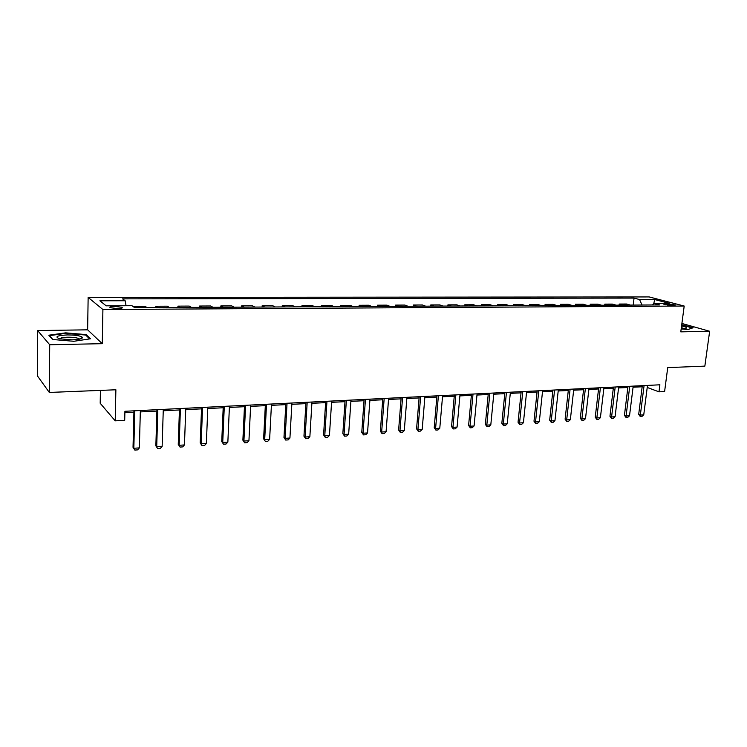 <?xml version="1.0" encoding="UTF-8"?>
<svg xmlns="http://www.w3.org/2000/svg" width="747" height="747" viewBox="0 0 747 747"><rect width="100%" height="100%" fill="white"/><g stroke="black" fill="none" stroke-linecap="round" stroke-linejoin="round"><path stroke-width="1.12" d="M117.475 308.586C121.565 308.464 123.059 308.035 121.938 307.297L114.693 306.419C110.584 306.531 109.09 306.961 110.201 307.708L117.475 308.586M100.425 390.392L100.191 403.259L115.206 420.841L124.702 420.337L124.917 411.28L659.9 384.798L658.985 391.83L664.606 391.531L667.725 367.617L704.851 366.123L709.65 331.266L681.899 323.46M37.621 330.557L37.35 375.806L49.321 392.446L49.713 344.75L102.274 343.676L102.909 309.529L88.146 297.418L87.632 329.829L37.621 330.557L49.713 344.75M102.909 309.529L684.196 306.046L649.171 296.933L88.146 297.418M667.874 303.842L663.896 304.309L671.394 305.439L675.353 304.981L667.874 303.842L667.697 305.178M642.018 305.037L639.572 299.556L634.054 298.09L122.564 298.856L125.151 300.742L126.066 305.738M639.572 299.556L654.671 299.528L669.2 303.329L653.961 303.394L652.448 304.981M125.151 300.742L99.883 300.798L106.177 305.822L131.958 305.71L134.712 307.717L659.75 304.935L653.961 303.394M115.206 420.841L115.878 389.775L49.321 392.446M684.196 306.046L680.788 331.855L709.65 331.266M647.219 387.46L658.985 391.83M124.88 412.689L133.918 412.232M140.315 411.914L156.898 411.083M163.238 410.766L179.429 409.954M185.723 409.636L201.522 408.852M207.759 408.534L223.194 407.759M229.385 407.451L244.456 406.695M250.6 406.387L265.316 405.649M271.413 405.35L285.793 404.622M291.834 404.323L305.887 403.623M311.882 403.315L325.617 402.633M331.565 402.334L344.993 401.662M350.894 401.363L364.022 400.709M369.877 400.411L382.707 399.776M388.515 399.477L401.064 398.851M406.835 398.562L419.104 397.946M424.828 397.665L436.827 397.059M442.513 396.778L454.251 396.19M459.891 395.901L471.376 395.331M476.969 395.051L488.211 394.491M493.767 394.211L504.767 393.66M510.285 393.38L521.051 392.838M526.523 392.567L537.056 392.035M542.49 391.764L552.808 391.251M558.205 390.98L568.308 390.476M573.659 390.205L583.556 389.71M588.869 389.448L598.552 388.963M603.837 388.692L613.324 388.216M618.563 387.954L627.853 387.488M633.064 387.226L642.168 386.778M634.054 298.09L633.204 305.084M630.449 305.093L626.574 304.02L619.198 304.057L619.067 305.159M135.235 307.717L133.34 306.718M133.349 306.345L145.105 306.289L147.056 307.652M157.86 307.596L155.852 306.242L155.815 307.605M155.852 306.242L167.393 306.186L169.457 307.54M180.055 307.484L177.935 306.139L177.889 307.493M177.935 306.139L189.243 306.083L191.419 307.419M201.821 307.362L199.589 306.037L199.542 307.381M199.589 306.037L210.691 305.981L212.979 307.306M223.176 307.25L220.841 305.934L220.785 307.269M220.841 305.934L231.738 305.878L234.128 307.194M244.138 307.138L241.701 305.831L241.645 307.157M241.701 305.831L252.393 305.784L254.876 307.082M264.709 307.036L262.178 305.738L262.113 307.045M262.178 305.738L272.674 305.691L275.251 306.98M284.896 306.924L282.273 305.644L282.207 306.942M282.273 305.644L292.581 305.598L295.252 306.868M304.729 306.821L302.012 305.551L301.937 306.84M302.012 305.551L312.134 305.504L314.889 306.765M324.198 306.718L321.397 305.458L321.322 306.737M321.397 305.458L331.341 305.411L334.18 306.662M343.312 306.615L340.436 305.374L340.352 306.634M340.436 305.374L350.203 305.327L353.126 306.569M362.099 306.513L359.139 305.28L359.055 306.531M359.139 305.28L368.738 305.234L371.735 306.466M380.55 306.419L377.524 305.196L377.431 306.438M377.524 305.196L386.955 305.149L390.018 306.373M398.683 306.326L395.583 305.112L395.49 306.335M395.583 305.112L404.855 305.065L407.993 306.27M416.509 306.233L413.334 305.028L413.24 306.242M413.334 305.028L422.447 304.981L425.65 306.177M434.026 306.139L430.786 304.944L430.683 306.149M430.786 304.944L439.74 304.907L443.018 306.083M451.244 306.046L447.939 304.86L447.836 306.065M447.939 304.86L456.753 304.823L460.087 305.999M468.173 305.953L464.811 304.785L464.709 305.971M464.811 304.785L473.467 304.748L476.866 305.906M484.822 305.868L481.404 304.711L481.292 305.887M481.404 304.711L489.92 304.664L493.375 305.822M501.2 305.775L497.717 304.627L497.605 305.803M497.717 304.627L506.092 304.589L509.603 305.738M517.298 305.691L513.768 304.552L513.656 305.71M513.768 304.552L522.013 304.515L525.571 305.654M533.143 305.607L529.558 304.477L529.446 305.626M529.558 304.477L537.672 304.44L541.286 305.57M548.737 305.523L545.095 304.402L544.983 305.551M545.095 304.402L553.079 304.365L556.739 305.486M564.069 305.448L560.39 304.337L560.269 305.467M560.39 304.337L568.243 304.3L571.95 305.402M579.168 305.364L575.442 304.262L575.311 305.383M575.442 304.262L583.174 304.225L586.918 305.327M594.024 305.29L590.251 304.197L590.13 305.308M590.251 304.197L597.861 304.16L601.662 305.243M608.646 305.206L604.837 304.122L604.706 305.234M604.837 304.122L612.335 304.094L616.163 305.168M623.045 305.131L619.198 304.057M653.784 303.581L654.671 299.528M681.171 328.932L687.996 329.502L693.095 327.774L681.731 324.712M102.274 343.676L87.632 329.829M52.551 339.474L73.748 341.295L90.508 338.783L86.194 334.6L65.68 332.854L48.798 335.216L52.551 339.474M65.671 333.358L65.68 332.854M86.185 335.524L86.194 334.6M647.481 385.415L643.746 414.846L641.972 416.424L640.282 416.537L640.347 415.071L638.694 414.389L642.308 385.667M643.746 414.846L640.347 415.071L644.073 385.583M640.282 416.537L638.694 414.389M633.204 386.115L629.525 415.78L627.751 417.368L626.033 417.48L626.079 416.004L624.436 415.323L627.994 386.376M629.525 415.78L626.079 416.004L629.74 386.292M626.033 417.48L624.436 415.323M618.703 386.834L615.08 416.723L613.306 418.329L611.55 418.441L611.578 416.957L609.954 416.266L613.455 387.095M615.08 416.723L611.578 416.957L615.192 387.011M611.55 418.441L609.954 416.266M603.968 387.562L600.401 417.685L598.627 419.3L596.853 419.422L596.853 417.918L595.238 417.218L598.692 387.824M600.401 417.685L596.853 417.918L600.401 387.74M596.853 419.422L595.238 417.218M589 388.309L585.499 418.665L583.715 420.29L581.913 420.412L581.885 418.899L580.298 418.199L583.687 388.571M585.499 418.665L581.885 418.899L585.377 388.487M581.913 420.412L580.298 418.199M681.236 328.465C684.504 328.587 686.316 328.391 686.661 327.877C686.698 327.289 684.999 326.644 681.563 325.963M683.963 328.484L681.348 327.606M681.684 325.048L692.478 327.98M67.305 334.927C56.912 335.515 54.363 336.804 59.676 338.793L72.02 339.857C78.939 339.614 82.422 338.811 82.469 337.448C80.853 335.823 75.802 334.983 67.305 334.927M79.359 339.185L78.668 338.54C76.474 337.625 72.87 337.177 67.856 337.196C63.047 337.345 60.376 337.887 59.835 338.83M52.841 339.502L49.442 335.646L65.792 333.339L85.681 335.039L89.659 338.914M573.789 389.056L570.353 419.655L568.57 421.299L566.73 421.42L566.684 419.898L565.106 419.179L568.43 389.327M570.353 419.655L566.684 419.898L570.101 389.243M566.73 421.42L565.106 419.179M558.326 389.822L554.956 420.664L553.172 422.316L551.305 422.438L551.23 420.906L549.68 420.188L552.939 390.093M554.956 420.664L551.23 420.906L554.582 390.009M551.305 422.438L549.68 420.188M542.621 390.606L539.315 421.691L537.523 423.353L535.627 423.484L535.524 421.943L533.993 421.205L537.186 390.868M539.315 421.691L535.524 421.943L538.802 390.793M535.627 423.484L533.993 421.205M526.644 391.391L523.414 422.737L521.621 424.408L519.697 424.539L519.557 422.989L518.044 422.251L521.173 391.661M523.414 422.737L519.557 422.989L522.769 391.587M519.697 424.539L518.044 422.251M510.397 392.194L507.241 423.792L505.448 425.482L503.497 425.613L503.319 424.053L501.844 423.306L504.888 392.474M507.241 423.792L503.319 424.053L506.457 392.39M503.497 425.613L501.844 423.306M493.879 393.015L490.807 424.866L489.014 426.574L487.016 426.705L486.82 425.127L485.363 424.371L488.323 393.286M490.807 424.866L486.82 425.127L489.873 393.211M487.016 426.705L485.363 424.371M477.081 393.846L474.084 425.967L472.291 427.676L470.265 427.816L470.031 426.229L468.602 425.463L471.488 394.127M474.084 425.967L470.031 426.229L473.01 394.052M470.265 427.816L468.602 425.463M459.993 394.687L457.089 427.079L455.287 428.806L453.233 428.946L452.962 427.349L451.552 426.574L454.363 394.967M457.089 427.079L452.962 427.349L455.857 394.892M453.233 428.946L451.552 426.574M442.616 395.555L439.787 428.218L437.994 429.955L435.903 430.095L435.594 428.489L434.212 427.704L436.939 395.835M439.787 428.218L435.594 428.489L438.396 395.761M435.903 430.095L434.212 427.704M424.931 396.424L422.195 429.366L420.402 431.122L418.264 431.262L417.928 429.646L416.574 428.853L419.207 396.713M422.195 429.366L417.928 429.646L420.636 396.638M418.264 431.262L416.574 428.853M406.928 397.32L404.295 430.543L402.493 432.308L400.327 432.457L399.953 430.823L398.627 430.02L401.167 397.6M404.295 430.543L399.953 430.823L402.568 397.535M400.327 432.457L398.627 430.02M388.617 398.226L386.078 431.738L384.275 433.521L382.062 433.662L381.652 432.027L380.363 431.215L382.8 398.515M386.078 431.738L381.652 432.027L384.173 398.44M382.062 433.662L380.363 431.215M369.97 399.15L367.533 432.952L365.731 434.754L363.481 434.894L363.033 433.241L361.772 432.42L364.106 399.44M367.533 432.952L363.033 433.241L365.442 399.374M363.481 434.894L361.772 432.42M350.978 400.084L348.653 434.184L346.851 436.005L344.563 436.155L344.068 434.483L342.845 433.652L345.077 400.383M348.653 434.184L344.068 434.483L346.375 400.317M344.563 436.155L342.845 433.652M331.649 401.046L329.436 435.445L327.634 437.275L325.3 437.434L324.768 435.753L323.582 434.903L325.701 401.335M329.436 435.445L324.768 435.753L326.962 401.279M325.3 437.434L323.582 434.903M311.966 402.017L309.865 436.724L308.063 438.573L305.691 438.732L305.112 437.042L303.954 436.183L305.971 402.316M309.865 436.724L305.112 437.042L307.185 402.25M305.691 438.732L303.954 436.183M291.909 403.007L289.929 438.031L288.127 439.899L285.718 440.058L283.972 437.49L285.868 403.305M289.929 438.031L285.093 438.349L287.044 403.249M285.718 440.058L283.972 437.49M271.478 404.024L269.62 439.367L267.828 441.244L265.362 441.412L263.616 438.806L265.39 404.323M269.62 439.367L264.69 439.684L266.52 404.267M265.362 441.412L263.616 438.806M250.665 405.051L248.938 440.721L247.145 442.616L244.633 442.784L242.878 440.16L244.521 405.36M248.938 440.721L243.914 441.047L245.604 405.304M244.633 442.784L242.878 440.16M229.441 406.097L227.854 442.103L226.061 444.017L223.502 444.185L221.738 441.533L223.25 406.405M227.854 442.103L222.737 442.439L224.296 406.359M223.502 444.185L221.738 441.533M207.815 407.171L206.368 443.513L204.575 445.436L201.97 445.614L200.205 442.943L201.578 407.479M206.368 443.513L201.148 443.849L202.568 407.432M201.97 445.614L200.205 442.943M185.77 408.264L184.462 444.941L182.679 446.893L180.027 447.07L178.244 444.372L179.476 408.572M184.462 444.941L179.149 445.296L180.41 408.525M180.027 447.07L178.244 444.372M163.285 409.375L162.136 446.407L160.353 448.377L157.645 448.555L155.862 445.828L156.935 409.692M162.136 446.407L156.711 446.762L157.822 409.645M157.645 448.555L155.862 445.828M140.352 410.514L139.362 447.901L137.588 449.881L134.824 450.067L133.031 447.313L133.956 410.831M139.362 447.901L133.834 448.265L134.787 410.785M134.824 450.067L133.031 447.313M665.278 304.767L665.39 303.861M121.92 308.1L121.938 307.297M685.475 328.353L686.661 327.877M78.659 339.315L78.668 338.54M79.341 339.119L82.469 337.448"/></g></svg>
